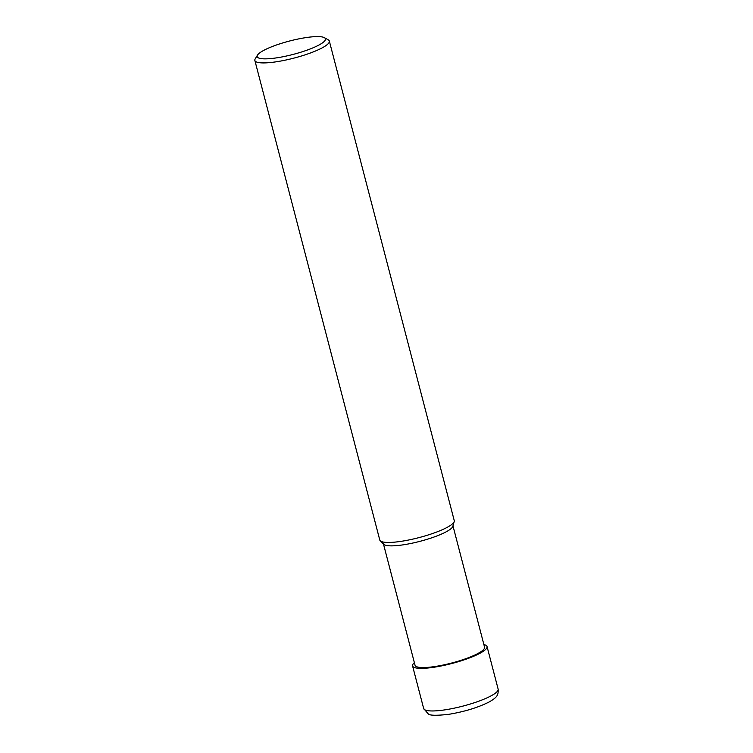 <?xml version="1.0" encoding="UTF-8"?>
<svg xmlns="http://www.w3.org/2000/svg" width="753" height="753" viewBox="0 0 753 753"><rect width="100%" height="100%" fill="white"/><g stroke="black" fill="none" stroke-linecap="round" stroke-linejoin="round"><path stroke-width="1.13" d="M383.456 543.977L415.054 665.275A35.918 7.059 165.4 0 0 435.206 666.48A35.918 7.059 -14.6 0 0 484.565 647.166L452.967 525.867M380.246 540.786L383.795 544.306A35.918 7.059 165.4 0 0 403.504 544.786A35.918 7.059 -14.6 0 0 452.835 526.319L454.219 521.518A38.478 7.568 -14.6 0 0 454.247 520.605L329.334 41.067A38.478 7.568 -14.6 0 0 328.195 39.796L324.392 37.669A35.269 6.937 -14.6 0 0 305.652 37.65A35.269 6.937 165.4 0 0 257.517 55.091L255.239 58.809A38.478 7.568 165.4 0 0 254.862 60.466L379.776 540.005A38.478 7.568 165.4 0 0 380.246 540.786A38.478 7.568 165.4 0 0 401.358 541.303A38.478 7.568 -14.6 0 0 454.219 521.518M254.862 60.466A38.478 7.568 165.4 0 0 276.455 61.765A38.478 7.568 -14.6 0 0 329.334 41.067M324.392 37.669A35.269 6.937 -14.6 0 1 313.201 47.75A35.269 6.937 -14.6 0 1 276.963 57.802A35.269 6.937 165.4 0 1 257.517 55.091M414.366 662.649A38.478 7.568 -14.6 0 0 412.569 665.925A38.478 7.568 -14.6 0 0 434.161 667.214A38.478 7.568 -14.6 0 0 487.04 646.526A38.478 7.568 -14.6 0 0 483.878 644.54M423.666 708.517L428.156 713.797C429.389 715.548 436.288 715.726 448.835 714.315C464.545 711.679 477.957 707.575 489.092 702.003C497.225 697.259 498.458 695.292 498.138 689.117A38.478 7.568 165.4 0 1 445.258 709.806A38.478 7.568 165.4 0 1 423.666 708.517L412.569 665.925M498.138 689.117L487.04 646.526"/></g></svg>
